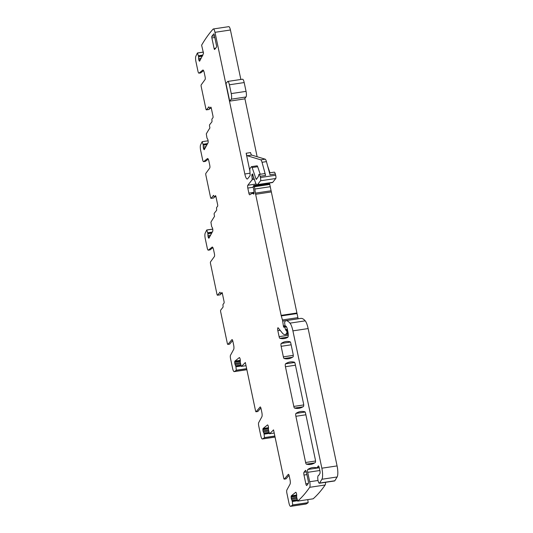 <?xml version="1.0" encoding="UTF-8"?>
<svg xmlns="http://www.w3.org/2000/svg" width="533" height="533" viewBox="0 0 533 533"><rect width="100%" height="100%" fill="white"/><g stroke="black" fill="none" stroke-linecap="round" stroke-linejoin="round"><path stroke-width="0.8" d="M288.54 474.343L288.3 474.383A2.305 0.573 -98.5 0 1 288.413 474.31A2.305 0.573 -98.5 0 1 289.232 475.989L290.025 479.74A3.691 0.919 -98.5 0 1 290.065 484.131L286.874 489.987A2.765 0.693 -98.5 0 0 286.907 493.285L288.953 502.999A4.61 1.153 -98.5 0 0 290.592 506.35A4.61 1.153 -98.5 0 0 290.705 506.31A563.488 140.659 -98.5 0 0 292.69 505.024L292.317 501.513L297.574 500.72M288.58 475.862L289.159 475.669M260.351 406.985L260.111 407.019A2.305 0.573 -98.5 0 1 260.224 406.952A2.305 0.573 -98.5 0 1 261.043 408.624L261.836 412.382A3.691 0.919 -98.5 0 1 261.876 416.773L258.685 422.629A2.765 0.693 -98.5 0 0 258.718 425.92L260.764 435.641A4.61 1.153 -98.5 0 0 262.403 438.985A4.61 1.153 -98.5 0 0 262.516 438.945A563.488 140.659 -98.5 0 0 264.501 437.666L263.975 433.309L263.355 432.036A1.612 0.4 -98.5 0 1 263.042 431.004L263.009 430.851A1.612 0.4 -98.5 0 1 262.909 429.651L262.929 429.152A1.612 0.4 -98.5 0 1 263.095 428.485L267.526 424.941A1.612 0.4 -98.5 0 1 267.579 424.921A1.612 0.4 -98.5 0 1 267.866 425.201L268.046 425.547A1.612 0.4 -98.5 0 1 268.359 426.573L268.392 426.733A1.612 0.4 -98.5 0 1 268.492 427.926L268.445 429.731L269.511 433.762A563.488 140.659 -98.5 0 0 273.542 429.871L283.716 478.134A1.386 0.346 -98.5 0 0 284.202 479.14A1.386 0.346 -98.5 0 0 284.269 479.1L286.034 478.834L289.053 475.303M213.34 28.969L228.797 26.65A4.61 1.153 -98.5 0 1 230.429 30.001L214.979 32.32A4.61 1.153 -98.5 0 0 213.34 28.969A4.61 1.153 -98.5 0 0 213.127 29.095A563.488 140.659 -98.5 0 0 201.614 45.178L203.513 53.413L199.668 61.095A1.612 0.4 -98.5 0 1 199.555 61.195A1.612 0.4 -98.5 0 1 199.349 61.048L199.169 60.795A1.612 0.4 -98.5 0 1 198.836 59.896L198.796 59.749A1.612 0.4 -98.5 0 1 198.636 58.523L198.569 56.545L197.43 52.974A563.488 140.659 -98.5 0 0 195.858 56.218A4.61 1.153 -98.5 0 0 195.944 61.641L197.95 71.149A2.765 0.693 -98.5 0 0 198.929 73.161A2.765 0.693 -98.5 0 0 199.022 73.114L202.813 70.083A3.691 0.919 -98.5 0 1 202.94 70.03A3.691 0.919 -98.5 0 1 204.246 72.708L205.092 76.719A2.305 0.573 -98.5 0 1 205.085 79.51L201.194 84.874A1.386 0.346 -98.5 0 0 201.194 86.546L205.891 108.852A1.386 0.346 -98.5 0 0 206.384 109.858A1.386 0.346 -98.5 0 0 206.458 109.811L208.903 106.873M211.301 108.192L209.702 108.432A1.386 0.346 -98.5 0 1 209.262 107.639A1.386 0.346 -98.5 0 0 208.823 106.847A1.386 0.346 -98.5 0 0 208.749 106.9M209.702 108.432A1.386 0.346 -98.5 0 0 209.775 108.379L210.881 107.146M208.117 140.792L202.16 141.685L203.226 145.049L203.293 147.028A1.612 0.4 -98.5 0 0 203.453 148.254L203.493 148.401A1.612 0.4 -98.5 0 0 203.826 149.3L204.006 149.553A1.612 0.4 -98.5 0 0 204.212 149.7A1.612 0.4 -98.5 0 0 204.326 149.6L208.063 142.751A1.612 0.4 -98.5 0 0 208.17 141.918L208.156 141.365A1.612 0.4 -98.5 0 0 207.997 140.139L207.963 139.992A1.612 0.4 -98.5 0 0 207.623 139.093L206.997 138.14L206.291 133.876A563.488 140.659 -98.5 0 1 209.915 127.933L209.602 126.454A1.386 0.346 -98.5 0 1 209.609 124.769L211.901 121.857A1.386 0.346 -98.5 0 0 211.947 120.398A1.386 0.346 -98.5 0 1 212.001 118.939L212.953 117.733A1.386 0.346 -98.5 0 0 212.96 116.047L211.288 108.126A1.386 0.346 -98.5 0 0 210.801 107.126A1.386 0.346 -98.5 0 0 210.728 107.173M202.16 141.685A563.488 140.659 -98.5 0 0 200.568 145.016A4.61 1.153 -98.5 0 0 200.661 150.433L202.607 159.653A2.765 0.693 -98.5 0 0 203.586 161.666A2.765 0.693 -98.5 0 0 203.679 161.619L207.47 158.587A3.691 0.919 -98.5 0 1 207.597 158.534A3.691 0.919 -98.5 0 1 208.903 161.213L209.749 165.223A2.305 0.573 -98.5 0 1 209.749 168.015L205.851 173.378A1.386 0.346 -98.5 0 0 205.851 175.051L210.548 197.363A1.386 0.346 -98.5 0 0 211.041 198.363A1.386 0.346 -98.5 0 0 211.115 198.316L213.56 195.378M215.958 196.697L214.359 196.937A1.386 0.346 -98.5 0 1 213.92 196.144A1.386 0.346 -98.5 0 0 213.48 195.358A1.386 0.346 -98.5 0 0 213.407 195.404M214.359 196.937A1.386 0.346 -98.5 0 0 214.433 196.89L215.539 195.651M212.754 229.143L206.764 230.043L207.883 233.554L207.95 235.539A1.612 0.4 -98.5 0 0 208.11 236.759L208.15 236.905A1.612 0.4 -98.5 0 0 208.483 237.805L208.663 238.058A1.612 0.4 -98.5 0 0 208.869 238.204A1.612 0.4 -98.5 0 0 208.983 238.104L212.72 231.255A1.612 0.4 -98.5 0 0 212.827 230.423L212.814 229.87A1.612 0.4 -98.5 0 0 212.654 228.644L212.62 228.497A1.612 0.4 -98.5 0 0 212.281 227.598L211.654 226.645L210.928 222.188A563.488 140.659 -98.5 0 1 214.552 216.345L214.259 214.959A1.386 0.346 -98.5 0 1 214.266 213.28L216.558 210.362A1.386 0.346 -98.5 0 0 216.605 208.903A1.386 0.346 -98.5 0 1 216.658 207.444L217.611 206.238A1.386 0.346 -98.5 0 0 217.617 204.552L215.945 196.637A1.386 0.346 -98.5 0 0 215.459 195.631A1.386 0.346 -98.5 0 0 215.385 195.678M206.764 230.043L206.744 229.983A563.488 140.659 -98.5 0 0 205.172 233.227A4.61 1.153 -98.5 0 0 205.258 238.651L207.264 248.158A2.765 0.693 -98.5 0 0 208.243 250.17A2.765 0.693 -98.5 0 0 208.336 250.124L212.127 247.099A3.691 0.919 -98.5 0 1 212.254 247.039A3.691 0.919 -98.5 0 1 213.56 249.717L214.406 253.728A2.305 0.573 -98.5 0 1 214.406 256.526L210.508 261.883A1.386 0.346 -98.5 0 0 210.508 263.555L216.971 294.223A1.386 0.346 -98.5 0 0 217.457 295.229A1.386 0.346 -98.5 0 0 217.531 295.182L219.982 292.244M222.381 293.556L220.775 293.803A1.386 0.346 -98.5 0 1 220.336 293.01A1.386 0.346 -98.5 0 0 219.896 292.217A1.386 0.346 -98.5 0 0 219.823 292.271M220.775 293.803A1.386 0.346 -98.5 0 0 220.849 293.75L221.961 292.517M246.872 369.729L234.214 371.628A4.61 1.153 -98.5 0 1 232.575 368.276L230.529 358.562A2.765 0.693 -98.5 0 1 230.496 355.264L233.687 349.408A3.691 0.919 -98.5 0 0 233.647 345.018L232.854 341.267A2.305 0.573 -98.5 0 0 232.035 339.588A2.305 0.573 -98.5 0 0 231.922 339.661L227.891 344.378A1.386 0.346 -98.5 0 1 227.824 344.418A1.386 0.346 -98.5 0 1 227.338 343.412L220.675 311.825A1.386 0.346 -98.5 0 1 220.689 310.139L222.974 307.228A1.386 0.346 -98.5 0 0 223.027 305.769A1.386 0.346 -98.5 0 1 223.074 304.31L224.027 303.104A1.386 0.346 -98.5 0 0 224.033 301.418L222.368 293.496A1.386 0.346 -98.5 0 0 221.875 292.497A1.386 0.346 -98.5 0 0 221.801 292.544M234.214 371.628A4.61 1.153 -98.5 0 0 234.327 371.588A563.488 140.659 -98.5 0 0 236.312 370.302L235.932 366.717L241.176 365.931M246.026 365.698L241.322 366.404L240.263 362.373L240.303 360.568A1.612 0.4 -98.5 0 0 240.203 359.369L240.17 359.215A1.612 0.4 -98.5 0 0 239.857 358.189L239.677 357.836A1.612 0.4 -98.5 0 0 239.39 357.556A1.612 0.4 -98.5 0 0 239.337 357.583L234.906 361.127A1.612 0.4 -98.5 0 0 234.74 361.787L234.72 362.293A1.612 0.4 -98.5 0 0 234.82 363.486L234.853 363.646A1.612 0.4 -98.5 0 0 235.166 364.672L235.932 366.717M241.322 366.404A563.488 140.659 -98.5 0 0 245.353 362.507L255.527 410.776A1.386 0.346 -98.5 0 0 256.013 411.782A1.386 0.346 -98.5 0 0 256.08 411.736L257.852 411.476A1.386 0.346 81.5 0 1 257.779 411.516A1.386 0.346 81.5 0 1 257.706 411.496M260.111 407.019L256.08 411.736M288.3 474.383L284.269 479.1M325.503 482.325A4.61 1.153 -98.5 0 1 325.143 484.99A563.488 140.659 -98.5 0 1 313.151 498.808L297.694 501.127L296.634 497.096L296.681 495.29A1.612 0.4 -98.5 0 0 296.575 494.091L296.548 493.938A1.612 0.4 -98.5 0 0 296.235 492.912L296.055 492.559A1.612 0.4 -98.5 0 0 295.768 492.279A1.612 0.4 -98.5 0 0 295.715 492.305L291.284 495.85L291.198 498.208L292.317 501.513M297.694 501.127A563.488 140.659 -98.5 0 0 309.686 487.315A4.61 1.153 -98.5 0 0 309.686 481.739A4.61 1.153 -98.5 0 0 309.653 481.592L307.701 472.331A2.305 0.573 -98.5 0 1 307.768 469.473A167.848 41.9 -98.5 0 1 312.471 467.588A167.848 41.9 -98.5 0 1 316.262 467.694A4.61 1.153 -98.5 0 1 316.495 467.821A2.305 0.573 -98.5 0 0 316.662 467.887A2.305 0.573 -98.5 0 0 316.789 467.807L318.494 465.982M318.707 475.416L318.594 475.429A2.305 0.573 -98.5 0 0 318.654 475.436A2.305 0.573 -98.5 0 0 318.801 475.316L319.913 473.524A2.305 0.573 -98.5 0 0 319.907 470.759L319.314 467.941A2.765 0.693 -98.5 0 0 318.328 465.929A2.765 0.693 -98.5 0 0 318.181 466.029M318.594 475.429A4.61 1.153 -98.5 0 0 318.481 475.429A4.61 1.153 -98.5 0 0 318.001 476.122A4.61 1.153 -98.5 0 1 317.935 476.335A3.691 0.919 -98.5 0 0 318.034 480.506A3.691 0.919 -98.5 0 0 319.36 483.244A3.691 0.919 -98.5 0 0 319.593 483.058L321.912 479.26A9.221 2.305 -98.5 0 0 321.852 468.201L292.91 330.866A11.526 2.878 -98.5 0 0 289.985 323.138A43.806 10.933 -98.5 0 0 285.548 320.686A43.806 10.933 -98.5 0 0 285.475 320.699A2.305 0.573 -98.5 0 0 285.355 320.779L284.602 322.565L284.995 325.337L285.461 326.469L285.755 326.123M288.226 334.104L285.022 334.591A25.364 6.329 -98.5 0 1 282.243 332.918L278.226 327.908A2.305 0.573 -98.5 0 0 277.973 327.755A2.305 0.573 -98.5 0 0 277.84 330.64L279.112 336.649A2.305 0.573 -98.5 0 0 279.865 338.322A161.392 40.288 -98.5 0 0 284.176 338.575A161.392 40.288 -98.5 0 0 287.713 337.362A4.61 1.153 -98.5 0 0 287.88 331.626L287.547 330.047A5.537 1.379 -98.5 0 0 285.881 326.103M285.022 334.591A25.364 6.329 -98.5 0 0 286.354 333.711L286.954 332.945L286.821 331.173L285.528 329.607L284.542 326.316L284.222 326.689A2.305 0.573 -98.5 0 0 284.082 327.035A1.386 0.346 -98.5 0 1 283.929 327.289A1.386 0.346 -98.5 0 1 283.376 325.93L282.69 321.099A2.305 0.573 -98.5 0 0 282.45 319.96L281.277 315.916A2.305 0.573 -98.5 0 1 281.138 315.369L255.627 194.298A4.61 1.153 -98.5 0 1 255.42 193.119L254.834 189.035A4.61 1.153 -98.5 0 0 254.354 186.757L253.748 185.517L253.268 186.124L253.295 187.656A7.375 1.839 -98.5 0 1 254.034 192.466A2.305 0.573 -98.5 0 1 253.728 194.112L253.741 194.105A2.305 0.573 -98.5 0 1 253.535 194.025A16.137 4.031 -98.5 0 0 252.182 193.426A16.137 4.031 -98.5 0 0 251.803 193.566L249.737 194.778A2.305 0.573 -98.5 0 1 249.684 194.798A2.305 0.573 -98.5 0 1 248.864 193.119L247.798 188.062A2.305 0.573 -98.5 0 1 247.812 185.257L252.196 179.681L251.862 174.611A2.305 0.573 -98.5 0 0 251.942 174.624A2.305 0.573 -98.5 0 0 252.062 174.544L252.269 174.291A2.305 0.573 -98.5 0 0 252.409 173.925L255.347 182.219A6.916 1.726 -98.5 0 0 257.166 184.851A6.916 1.726 -98.5 0 0 257.526 184.611L260.537 180.787A2.305 0.573 -98.5 0 0 260.437 177.536L260.097 176.29A3.458 0.866 -98.5 0 0 259.031 174.438A3.458 0.866 -98.5 0 0 258.552 176.263L256.413 179.335A1.386 0.346 -98.5 0 1 256.34 179.381A1.386 0.346 -98.5 0 1 255.98 178.855L252.136 167.522A2.305 0.573 -98.5 0 0 251.536 166.642A2.305 0.573 -98.5 0 0 251.416 166.722L250.037 168.475A2.305 0.573 -98.5 0 0 249.85 169.96L250.104 174.404A2.305 0.573 -98.5 0 1 249.91 175.89L247.645 178.768A6.916 1.726 -98.5 0 1 247.285 179.008A6.916 1.726 -98.5 0 1 244.827 173.985L214.979 32.32M303.99 475.05L305.849 483.851A2.305 0.573 -98.5 0 0 306.668 485.53A2.305 0.573 -98.5 0 0 306.788 485.443L308.214 483.631A2.305 0.573 -98.5 0 0 308.227 480.826L306.368 472.025A2.305 0.573 -98.5 0 0 305.556 470.353A2.305 0.573 -98.5 0 0 305.429 470.432L304.003 472.245A2.305 0.573 -98.5 0 0 303.99 475.05L306.915 474.61M281.144 346.31L283.363 356.844A2.305 0.573 -98.5 0 0 284.122 358.516A161.392 40.288 -98.5 0 0 288.413 358.762A161.392 40.288 -98.5 0 0 293.017 356.89A2.305 0.573 -98.5 0 0 293.083 354.032L290.858 343.445A2.305 0.573 -98.5 0 0 290.099 341.773A161.392 40.288 -98.5 0 0 285.875 341.546A161.392 40.288 -98.5 0 0 281.211 343.459A2.305 0.573 -98.5 0 0 281.144 346.31L291.145 344.811M214.453 35.851L211.881 36.237L213.686 33.939A1.386 0.346 -98.5 0 1 213.76 33.892A1.386 0.346 -98.5 0 1 214.253 34.898L216.478 45.458A1.386 0.346 -98.5 0 1 216.471 47.137L214.666 49.436A1.386 0.346 -98.5 0 1 214.592 49.489A1.386 0.346 -98.5 0 1 214.099 48.483L211.874 37.923L214.799 37.483M211.881 36.237A1.386 0.346 -98.5 0 0 211.874 37.923M304.849 411.769A161.392 40.288 -98.5 0 0 300.605 411.529A161.392 40.288 -98.5 0 0 295.955 413.428A2.305 0.573 -98.5 0 0 295.888 416.286L305.629 462.491A2.305 0.573 -98.5 0 0 306.382 464.163A161.392 40.288 -98.5 0 0 310.666 464.41A161.392 40.288 -98.5 0 0 315.283 462.531A2.305 0.573 -98.5 0 0 315.349 459.673L305.602 413.441A2.305 0.573 -98.5 0 0 304.849 411.769M285.441 366.711L293.81 406.419A2.305 0.573 -98.5 0 0 294.569 408.085A161.392 40.288 -98.5 0 0 298.86 408.338A161.392 40.288 -98.5 0 0 303.464 406.466A2.305 0.573 -98.5 0 0 303.53 403.608L295.155 363.866A2.305 0.573 -98.5 0 0 294.403 362.193A161.392 40.288 -98.5 0 0 290.159 361.96A161.392 40.288 -98.5 0 0 285.508 363.852A2.305 0.573 -98.5 0 0 285.441 366.711L295.442 365.212M274.215 433.056L269.511 433.762M230.429 30.001L240.856 79.47M244.86 98.452L257.139 156.735M298.147 318.794L269.605 183.718L269.205 183.192L269.605 183.718L254.148 186.037M290.592 506.35L306.042 504.031A4.61 1.153 -98.5 0 0 306.155 503.985A563.488 140.659 -98.5 0 0 308.147 502.706L307.814 499.608M200.595 72.881A2.765 0.693 -98.5 0 0 200.694 72.894A2.765 0.693 -98.5 0 0 200.788 72.848L203.566 70.629M208.949 109.438A1.386 0.346 -98.5 0 0 209.036 109.465A1.386 0.346 -98.5 0 0 209.109 109.412L209.902 108.399M205.252 161.386A2.765 0.693 -98.5 0 0 205.352 161.399A2.765 0.693 -98.5 0 0 205.445 161.352L208.23 159.134M213.606 197.943A1.386 0.346 -98.5 0 0 213.693 197.97A1.386 0.346 -98.5 0 0 213.766 197.916L214.559 196.904M212.74 229.083L206.744 229.983M209.909 249.89A2.765 0.693 -98.5 0 0 210.009 249.904A2.765 0.693 -98.5 0 0 210.102 249.857L212.887 247.638M220.029 294.809A1.386 0.346 -98.5 0 0 220.109 294.836A1.386 0.346 -98.5 0 0 220.182 294.782L220.982 293.77M232.781 340.947A13.831 13.039 38.2 0 0 232.201 341.14M232.674 340.58L229.663 344.111A1.386 0.346 81.5 0 1 229.59 344.151A1.386 0.346 81.5 0 1 229.516 344.131M246.666 368.749L236.312 370.302M260.97 408.305A13.831 13.039 38.2 0 0 260.39 408.498M260.864 407.938L257.852 411.476M274.855 436.107L264.501 437.666M308.147 502.706L292.69 505.024M319.36 483.244L334.591 480.959A3.691 0.919 -98.5 0 0 334.831 480.766L319.593 483.058M300.705 318.408A43.806 10.933 -98.5 0 1 300.779 318.401A43.806 10.933 -98.5 0 1 305.222 320.846A11.526 2.878 -98.5 0 1 308.141 328.575L337.083 465.915A9.221 2.305 -98.5 0 1 337.142 476.975L334.831 480.766M249.91 171.08L246.153 153.244A3.458 0.866 -98.5 0 0 247.279 155.749L260.744 159.833A4.61 1.153 -98.5 0 1 262.029 162.285L265.621 175.457A3.458 0.866 -98.5 0 0 264.555 173.611L259.031 174.438M227.764 81.436L242.555 79.21A4.61 1.153 -98.5 0 1 244.187 82.562L246.046 91.363A4.61 1.153 -98.5 0 1 246.019 96.973L244.5 98.911L229.703 101.13L225.999 83.534L227.518 81.596A4.61 1.153 -98.5 0 1 227.764 81.436A4.61 1.153 -98.5 0 1 229.397 84.787L231.249 93.588A4.61 1.153 -98.5 0 1 231.229 99.198L229.703 101.13M257.166 184.851L272.396 182.566A6.916 1.726 -98.5 0 0 272.763 182.326L257.526 184.611M269.511 172.865L274.268 172.152A3.458 0.866 81.5 0 1 275.334 173.998L275.674 175.25A2.305 0.573 -98.5 0 1 275.768 178.502L272.763 182.326M246.153 153.244L250.57 152.578A3.458 0.866 -98.5 0 0 251.689 155.083L265.161 159.174A4.61 1.153 -98.5 0 1 266.44 161.626L270.031 174.797L275.334 173.998M260.224 174.264L257.659 166.696A2.305 0.573 -98.5 0 0 257.053 165.816L251.536 166.642M203.426 52.074L197.43 52.974M269.938 172.805L267.653 166.069M288.633 475.796L289.146 475.629M306.155 503.985L290.705 506.31M200.788 72.848L199.022 73.114M209.109 109.412L206.458 109.811M211.295 108.152L209.775 108.379M204.006 149.553L204.379 149.5M203.826 149.3L204.545 149.193M203.493 148.401L205.112 148.161M203.453 148.254L205.205 147.987M203.293 147.028L205.945 146.635M203.253 145.223L207.017 144.656M203.226 145.049L207.124 144.463M203.06 144.316L207.577 143.637M203.04 144.256L207.617 143.57M205.445 161.352L203.679 161.619M213.766 197.916L211.115 198.316M215.952 196.657L214.433 196.89M208.663 238.058L209.036 238.004M208.483 237.805L209.203 237.698M208.15 236.905L209.769 236.665M208.11 236.759L209.862 236.499M207.95 235.539L210.602 235.14M207.91 233.727L211.674 233.168M207.883 233.554L211.781 232.968M207.717 232.821L212.234 232.141M207.697 232.761L212.274 232.075M210.102 249.857L208.336 250.124M220.182 294.782L217.531 295.182M222.374 293.523L220.849 293.75M227.891 344.378L229.663 344.111M246.866 369.702L234.327 371.588M246.652 368.676L236.306 370.228M235.939 366.791L241.196 365.998M235.786 365.944L240.963 365.172M235.739 365.798L240.923 365.025M235.166 364.672L240.603 363.859M234.853 363.646L240.343 362.82M234.82 363.486L240.316 362.667M234.72 362.293L240.27 361.461M234.74 361.787L240.29 360.954M234.906 361.127L240.303 360.315M275.055 437.06L262.516 438.945M274.841 436.034L264.495 437.593M264.128 434.148L269.385 433.362M264.121 434.075L269.365 433.289M263.975 433.309L269.152 432.53M263.928 433.162L269.112 432.383M263.355 432.036L268.785 431.217M263.042 431.004L268.532 430.184M263.009 430.851L268.505 430.024M262.909 429.651L268.459 428.818M262.929 429.152L268.479 428.319M263.095 428.485L268.492 427.679M308.141 502.632L292.684 504.951M292.311 501.44L297.554 500.654M292.164 500.674L297.341 499.894M292.117 500.527L297.301 499.747M291.544 499.394L296.974 498.582M291.231 498.368L296.721 497.542M291.198 498.208L296.694 497.389M291.098 497.016L296.648 496.183M291.118 496.509L296.668 495.677M291.284 495.85L296.681 495.037M325.143 484.99L309.686 487.315M318.034 480.486L309.686 481.739M280.138 330.293L277.84 330.64M288.26 335.277L279.112 336.649M293.263 355.358L283.363 356.844M303.71 404.927L293.81 406.419M295.888 416.286L305.889 414.787M315.523 461.005L305.629 462.491M319.853 470.506L307.701 472.331M319.267 467.747L307.768 469.473M319.194 467.441L316.789 467.807M337.142 476.975L321.912 479.26M337.083 465.915L321.852 468.201M308.141 328.575L292.91 330.866M305.222 320.846L289.985 323.138M286.141 326.336L285.521 326.429M287.94 337.109L279.865 338.322M288.166 333.438L286.354 333.711M288.087 332.772L286.954 332.945M287.893 331.679L286.961 331.826M287.76 331.033L286.821 331.173M287.573 330.16L286.421 330.333M287.56 330.1L285.908 330.347M287.38 329.327L285.528 329.607M286.481 326.829L284.928 327.055M285.062 325.676L283.376 325.93M298.14 318.781L282.69 321.099M297.9 317.641L282.45 319.96M296.728 313.597L281.277 315.916M296.595 313.044L281.138 315.369M271.084 191.98L255.627 194.298M270.871 190.801L255.42 193.119M270.291 186.71L254.834 189.035M269.811 184.431L254.354 186.757M253.888 193.972L253.535 194.025M254.028 192.346L248.864 193.119M250.03 173.198L244.827 173.985M253.215 187.25L247.798 188.062M256.133 184.005L247.812 185.257M254.381 179.348L252.196 179.681M253.941 178.062L252.209 178.322M253.208 175.79L251.749 176.01M252.915 174.418L252.062 174.544M252.855 174.198L252.269 174.291M275.768 178.502L260.537 180.787M275.674 175.25L260.437 177.536M266.44 161.626L262.029 162.285M265.621 175.457L260.097 176.29M256.899 178.715L255.98 178.855M257.659 166.696L252.136 167.522M199.349 61.048L199.722 60.995M199.169 60.795L199.888 60.689M198.836 59.896L200.455 59.656M198.796 59.749L200.541 59.483M198.636 58.523L201.287 58.13M198.596 56.718L202.36 56.152M198.569 56.545L202.467 55.958M198.396 55.812L202.92 55.132M198.383 55.752L202.96 55.066M203.433 52.127L197.45 53.027M305.849 483.851L308.294 483.484M306.342 471.898L304.003 472.245M290.392 342.079L281.211 343.459M292.444 357.263L284.122 358.516M215.592 48.256L214.099 48.483M305.136 412.049L295.955 413.428M314.683 462.917L306.382 464.163M294.682 362.48L285.508 363.852M302.891 406.839L294.569 408.085M251.689 155.083L247.279 155.749M246.019 96.973L231.229 99.198M265.161 159.174L260.744 159.833M244.187 82.562L229.397 84.787M246.046 91.363L231.249 93.588M284.202 479.14L285.968 478.874M200.694 72.894L198.929 73.161M209.036 109.465L206.384 109.858M205.352 161.399L203.586 161.666M213.693 197.97L211.041 198.363M210.009 249.904L208.243 250.17M220.109 294.836L217.457 295.229M227.824 344.418L229.59 344.151M256.013 411.782L257.779 411.516M275.061 437.087L262.403 438.985M319.207 467.501L316.662 467.887M300.779 318.401L285.548 320.686M286.168 326.363L285.461 326.469M285.228 326.216L284.542 326.316M269.265 183.152L253.808 185.477M254.048 193.146L252.222 193.419M252.928 174.478L251.942 174.624"/></g></svg>
